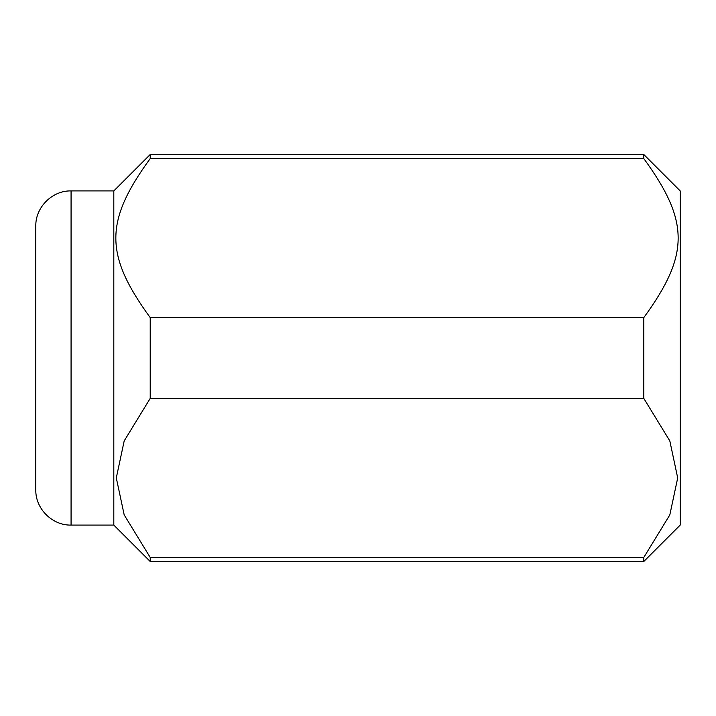 <?xml version="1.0" encoding="UTF-8"?>
<svg xmlns="http://www.w3.org/2000/svg" width="716" height="716" viewBox="0 0 716 716"><rect width="100%" height="100%" fill="white"/><g stroke="black" fill="none" stroke-linecap="round" stroke-linejoin="round"><path stroke-width="1.07" d="M643.791 557.451L150.217 557.451L124.19 514.902L116.296 477.912L124.19 440.913L150.217 398.373L643.791 398.373L669.818 440.913L677.703 477.912L669.818 514.902L643.791 557.451L643.791 561.496L680.2 525.088L680.2 190.912L643.791 154.504L150.217 154.504L113.808 190.912L113.808 525.088L71.072 525.088C52.223 525.571 35.317 508.664 35.8 489.816L35.8 451.205L35.8 489.816M113.808 190.912L71.072 190.912C52.223 190.429 35.317 207.336 35.8 226.184L35.8 451.205M150.217 557.451L150.217 561.496L113.808 525.088M643.791 154.504L643.791 158.549C689.615 221.521 689.615 254.654 643.791 317.627L150.217 317.627L150.217 398.373M150.217 317.627C104.384 254.654 104.384 221.521 150.217 158.549L643.791 158.549M150.217 154.504L150.217 158.549M643.791 317.627L643.791 398.373M71.072 190.912L71.072 525.088M643.791 561.496L150.217 561.496"/></g></svg>
